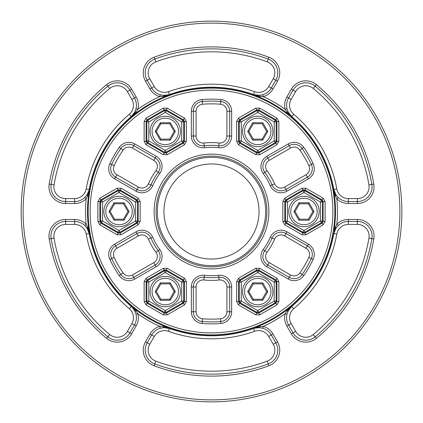 <?xml version="1.0" encoding="UTF-8"?>
<svg xmlns="http://www.w3.org/2000/svg" width="423" height="423" viewBox="0 0 423 423"><rect width="100%" height="100%" fill="white"/><g stroke="black" fill="none" stroke-linecap="round" stroke-linejoin="round"><path stroke-width="0.63" d="M254.604 331.304A11.744 11.744 0 0 1 268.748 336.481L273.253 344.285A11.744 11.744 0 0 1 267.177 361.163A159.683 159.683 0 0 1 155.823 361.163A11.744 11.744 0 0 1 149.747 344.285L154.252 336.481A11.744 11.744 0 0 1 168.396 331.304A127.318 127.318 0 0 0 254.604 331.304A127.318 127.318 0 0 1 168.396 331.304A11.744 11.744 0 0 0 154.252 336.481L149.747 344.285A11.744 11.744 0 0 0 155.823 361.163A159.683 159.683 0 0 0 267.177 361.163A11.744 11.744 0 0 0 273.253 344.285L268.748 336.481A11.744 11.744 0 0 0 254.604 331.304L253.573 328.449A124.288 124.288 0 0 1 169.427 328.449L163.659 327.645L160.296 328.248A14.694 14.694 0 0 0 151.698 335.005L154.252 336.481M129.301 308.727A11.744 11.744 0 0 1 131.886 323.569L127.381 331.373A11.744 11.744 0 0 1 109.726 334.551A159.683 159.683 0 0 1 54.049 238.112A11.744 11.744 0 0 1 65.628 224.412L74.638 224.412A11.744 11.744 0 0 1 86.197 234.072A127.318 127.318 0 0 0 129.301 308.727A127.318 127.318 0 0 1 86.197 234.072A11.744 11.744 0 0 0 74.638 224.412L65.628 224.412A11.744 11.744 0 0 0 54.049 238.112A159.683 159.683 0 0 0 109.726 334.551A11.744 11.744 0 0 0 127.381 331.373L131.886 323.569A11.744 11.744 0 0 0 129.301 308.727L131.257 306.411A124.288 124.288 0 0 1 89.179 233.538L86.995 228.14L84.79 225.528A14.694 14.694 0 0 0 74.638 221.462L74.638 224.412M86.197 188.928A11.744 11.744 0 0 1 74.638 198.588L65.628 198.588A11.744 11.744 0 0 1 54.049 184.888A159.683 159.683 0 0 1 109.726 88.449A11.744 11.744 0 0 1 127.381 91.627L131.886 99.431A11.744 11.744 0 0 1 129.301 114.273A127.318 127.318 0 0 0 86.197 188.928A127.318 127.318 0 0 1 129.301 114.273A11.744 11.744 0 0 0 131.886 99.431L127.381 91.627A11.744 11.744 0 0 0 109.726 88.449A159.683 159.683 0 0 0 54.049 184.888A11.744 11.744 0 0 0 65.628 198.588L74.638 198.588A11.744 11.744 0 0 0 86.197 188.928L89.179 189.462A124.288 124.288 0 0 1 131.257 116.589L134.837 112L135.995 108.78A14.694 14.694 0 0 0 134.445 97.956L131.886 99.431M168.396 91.696A11.744 11.744 0 0 1 154.252 86.519L149.747 78.715A11.744 11.744 0 0 1 155.823 61.837A159.683 159.683 0 0 1 267.177 61.837A11.744 11.744 0 0 1 273.253 78.715L268.748 86.519A11.744 11.744 0 0 1 254.604 91.696A127.318 127.318 0 0 0 168.396 91.696A127.318 127.318 0 0 1 254.604 91.696A11.744 11.744 0 0 0 268.748 86.519L273.253 78.715A11.744 11.744 0 0 0 267.177 61.837A159.683 159.683 0 0 0 155.823 61.837A11.744 11.744 0 0 0 149.747 78.715L154.252 86.519A11.744 11.744 0 0 0 168.396 91.696L169.427 94.551A124.288 124.288 0 0 1 253.573 94.551L259.341 95.355L262.704 94.752A14.694 14.694 0 0 0 271.302 87.995L268.748 86.519M293.699 114.273A11.744 11.744 0 0 1 291.114 99.431L295.619 91.627A11.744 11.744 0 0 1 313.274 88.449A159.683 159.683 0 0 1 368.951 184.888A11.744 11.744 0 0 1 357.372 198.588L348.362 198.588A11.744 11.744 0 0 1 336.803 188.928A127.318 127.318 0 0 0 293.699 114.273A127.318 127.318 0 0 1 336.803 188.928A11.744 11.744 0 0 0 348.362 198.588L357.372 198.588A11.744 11.744 0 0 0 368.951 184.888A159.683 159.683 0 0 0 313.274 88.449A11.744 11.744 0 0 0 295.619 91.627L291.114 99.431A11.744 11.744 0 0 0 293.699 114.273L291.743 116.589A124.288 124.288 0 0 1 333.821 189.462L336.005 194.86L338.21 197.472L336.851 198.895L335.418 195.796L333.699 189.483A124.166 124.166 0 0 0 291.669 116.679L287.058 112.037L285.091 109.25L287.005 108.78L288.163 112L291.743 116.589L286.514 112.751A124.008 124.008 0 0 0 259.511 97.163L253.493 94.778A124.045 124.045 0 0 0 169.507 94.778L163.49 97.163A124.008 124.008 0 0 0 136.486 112.751L131.41 116.774A124.045 124.045 0 0 0 89.417 189.504L88.476 195.907L87.582 195.796L86.149 198.895A16.666 16.666 0 0 1 74.638 203.511L65.628 203.511A16.666 16.666 0 0 1 49.195 184.063A164.605 164.605 0 0 1 106.591 84.658A16.666 16.666 0 0 1 131.643 89.168L136.148 96.973A16.666 16.666 0 0 1 137.909 109.25L135.942 112.037L131.331 116.679A124.166 124.166 0 0 0 89.301 189.483L87.582 195.796A1.972 0.55 33.8 0 1 86.995 194.86L89.417 189.504M196.076 311.751L196.076 286.979A7.038 7.038 0 0 1 203.891 279.984A68.907 68.907 0 0 0 219.109 279.984A7.038 7.038 0 0 1 226.924 286.979L226.924 311.751A7.038 7.038 0 0 1 220.473 318.762A107.045 107.045 0 0 1 202.527 318.762A7.038 7.038 0 0 1 196.076 311.751A7.038 7.038 0 0 0 202.527 318.762A107.045 107.045 0 0 0 220.473 318.762A7.038 7.038 0 0 0 226.924 311.751L226.924 286.979A7.038 7.038 0 0 0 219.109 279.984A68.907 68.907 0 0 1 203.891 279.984A7.038 7.038 0 0 0 196.076 286.979L196.076 311.751L193.322 311.751A9.798 9.798 0 0 0 202.294 321.512A109.806 109.806 0 0 0 220.706 321.512A9.798 9.798 0 0 0 229.678 311.751L229.678 286.979A9.798 9.798 0 0 0 218.802 277.245A66.147 66.147 0 0 1 204.198 277.245A9.798 9.798 0 0 0 193.322 286.979L193.322 311.751L191.349 311.751L191.349 286.979A11.77 11.77 0 0 1 204.415 275.283A64.174 64.174 0 0 0 218.585 275.283A11.77 11.77 0 0 1 231.651 286.979L231.651 311.751A11.77 11.77 0 0 1 220.869 323.473A111.778 111.778 0 0 1 202.131 323.473A11.77 11.77 0 0 1 191.349 311.751M116.97 248.269L138.421 235.886A7.038 7.038 0 0 1 148.388 239.154A68.907 68.907 0 0 0 155.997 252.33A7.038 7.038 0 0 1 153.845 262.593L132.394 274.982A7.038 7.038 0 0 1 123.093 272.904A107.045 107.045 0 0 1 114.12 257.358A7.038 7.038 0 0 1 116.97 248.269A7.038 7.038 0 0 0 114.12 257.358A107.045 107.045 0 0 0 123.093 272.904A7.038 7.038 0 0 0 132.394 274.982L153.845 262.593A7.038 7.038 0 0 0 155.997 252.33A68.907 68.907 0 0 1 148.388 239.154A7.038 7.038 0 0 0 138.421 235.886L116.97 248.269L115.59 245.879A9.798 9.798 0 0 0 111.624 258.532A109.806 109.806 0 0 0 120.83 274.479A9.798 9.798 0 0 0 133.768 277.366L155.225 264.983A9.798 9.798 0 0 0 158.218 250.696A66.147 66.147 0 0 1 150.916 238.049A9.798 9.798 0 0 0 137.041 233.496L115.59 245.879L114.607 244.171L136.058 231.788A11.77 11.77 0 0 1 152.719 237.255A64.174 64.174 0 0 0 159.804 249.528A11.77 11.77 0 0 1 156.209 266.691L134.757 279.074A11.77 11.77 0 0 1 119.212 275.6A111.778 111.778 0 0 1 109.843 259.373A11.77 11.77 0 0 1 114.607 244.171M132.394 148.018L153.845 160.407A7.038 7.038 0 0 1 155.997 170.67A68.907 68.907 0 0 0 148.388 183.846A7.038 7.038 0 0 1 138.421 187.114L116.97 174.731A7.038 7.038 0 0 1 114.12 165.642A107.045 107.045 0 0 1 123.093 150.096A7.038 7.038 0 0 1 132.394 148.018A7.038 7.038 0 0 0 123.093 150.096A107.045 107.045 0 0 0 114.12 165.642A7.038 7.038 0 0 0 116.97 174.731L138.421 187.114A7.038 7.038 0 0 0 148.388 183.846A68.907 68.907 0 0 1 155.997 170.67A7.038 7.038 0 0 0 153.845 160.407L132.394 148.018L133.768 145.634A9.798 9.798 0 0 0 120.83 148.521A109.806 109.806 0 0 0 111.624 164.468A9.798 9.798 0 0 0 115.59 177.121L137.041 189.504A9.798 9.798 0 0 0 150.916 184.951A66.147 66.147 0 0 1 158.218 172.304A9.798 9.798 0 0 0 155.225 158.017L133.768 145.634L134.757 143.926L156.209 156.309A11.77 11.77 0 0 1 159.804 173.472A64.174 64.174 0 0 0 152.719 185.745A11.77 11.77 0 0 1 136.058 191.212L114.607 178.829A11.77 11.77 0 0 1 109.843 163.627A111.778 111.778 0 0 1 119.212 147.4A11.77 11.77 0 0 1 134.757 143.926M226.924 111.249L226.924 136.021A7.038 7.038 0 0 1 219.109 143.016A68.907 68.907 0 0 0 203.891 143.016A7.038 7.038 0 0 1 196.076 136.021L196.076 111.249A7.038 7.038 0 0 1 202.527 104.238A107.045 107.045 0 0 1 220.473 104.238A7.038 7.038 0 0 1 226.924 111.249A7.038 7.038 0 0 0 220.473 104.238A107.045 107.045 0 0 0 202.527 104.238A7.038 7.038 0 0 0 196.076 111.249L196.076 136.021A7.038 7.038 0 0 0 203.891 143.016A68.907 68.907 0 0 1 219.109 143.016A7.038 7.038 0 0 0 226.924 136.021L226.924 111.249L229.678 111.249A9.798 9.798 0 0 0 220.706 101.488A109.806 109.806 0 0 0 202.294 101.488A9.798 9.798 0 0 0 193.322 111.249L193.322 136.021A9.798 9.798 0 0 0 204.198 145.755A66.147 66.147 0 0 1 218.802 145.755A9.798 9.798 0 0 0 229.678 136.021L229.678 111.249L231.651 111.249L231.651 136.021A11.77 11.77 0 0 1 218.585 147.717A64.174 64.174 0 0 0 204.415 147.717A11.77 11.77 0 0 1 191.349 136.021L191.349 111.249A11.77 11.77 0 0 1 202.131 99.527A111.778 111.778 0 0 1 220.869 99.527A11.77 11.77 0 0 1 231.651 111.249M306.03 174.731L284.579 187.114A7.038 7.038 0 0 1 274.612 183.846A68.907 68.907 0 0 0 267.003 170.67A7.038 7.038 0 0 1 269.155 160.407L290.606 148.018A7.038 7.038 0 0 1 299.907 150.096A107.045 107.045 0 0 1 308.88 165.642A7.038 7.038 0 0 1 306.03 174.731A7.038 7.038 0 0 0 308.88 165.642A107.045 107.045 0 0 0 299.907 150.096A7.038 7.038 0 0 0 290.606 148.018L269.155 160.407A7.038 7.038 0 0 0 267.003 170.67A68.907 68.907 0 0 1 274.612 183.846A7.038 7.038 0 0 0 284.579 187.114L306.03 174.731L307.41 177.121A9.798 9.798 0 0 0 311.376 164.468A109.806 109.806 0 0 0 302.17 148.521A9.798 9.798 0 0 0 289.232 145.634L267.775 158.017A9.798 9.798 0 0 0 264.782 172.304A66.147 66.147 0 0 1 272.084 184.951A9.798 9.798 0 0 0 285.959 189.504L307.41 177.121L308.393 178.829L286.942 191.212A11.77 11.77 0 0 1 270.281 185.745A64.174 64.174 0 0 0 263.196 173.472A11.77 11.77 0 0 1 266.791 156.309L288.243 143.926A11.77 11.77 0 0 1 303.788 147.4A111.778 111.778 0 0 1 313.157 163.627A11.77 11.77 0 0 1 308.393 178.829M290.606 274.982L269.155 262.593A7.038 7.038 0 0 1 267.003 252.33A68.907 68.907 0 0 0 274.612 239.154A7.038 7.038 0 0 1 284.579 235.886L306.03 248.269A7.038 7.038 0 0 1 308.88 257.358A107.045 107.045 0 0 1 299.907 272.904A7.038 7.038 0 0 1 290.606 274.982A7.038 7.038 0 0 0 299.907 272.904A107.045 107.045 0 0 0 308.88 257.358A7.038 7.038 0 0 0 306.03 248.269L284.579 235.886A7.038 7.038 0 0 0 274.612 239.154A68.907 68.907 0 0 1 267.003 252.33A7.038 7.038 0 0 0 269.155 262.593L290.606 274.982L289.232 277.366A9.798 9.798 0 0 0 302.17 274.479A109.806 109.806 0 0 0 311.376 258.532A9.798 9.798 0 0 0 307.41 245.879L285.959 233.496A9.798 9.798 0 0 0 272.084 238.049A66.147 66.147 0 0 1 264.782 250.696A9.798 9.798 0 0 0 267.775 264.983L289.232 277.366L288.243 279.074L266.791 266.691A11.77 11.77 0 0 1 263.196 249.528A64.174 64.174 0 0 0 270.281 237.255A11.77 11.77 0 0 1 286.942 231.788L308.393 244.171A11.77 11.77 0 0 1 313.157 259.373A111.778 111.778 0 0 1 303.788 275.6A11.77 11.77 0 0 1 288.243 279.074M336.803 234.072A11.744 11.744 0 0 1 348.362 224.412L357.372 224.412A11.744 11.744 0 0 1 368.951 238.112A159.683 159.683 0 0 1 313.274 334.551A11.744 11.744 0 0 1 295.619 331.373L291.114 323.569A11.744 11.744 0 0 1 293.699 308.727A127.318 127.318 0 0 0 336.803 234.072A127.318 127.318 0 0 1 293.699 308.727A11.744 11.744 0 0 0 291.114 323.569L295.619 331.373A11.744 11.744 0 0 0 313.274 334.551A159.683 159.683 0 0 0 368.951 238.112A11.744 11.744 0 0 0 357.372 224.412L348.362 224.412A11.744 11.744 0 0 0 336.803 234.072L333.821 233.538A124.288 124.288 0 0 1 291.743 306.411L288.163 311L287.005 314.22A14.694 14.694 0 0 0 288.555 325.044L291.114 323.569M259.341 327.645L253.536 328.338L259.859 326.667L263.259 326.36A16.666 16.666 0 0 1 273.009 334.022L277.514 341.821A16.666 16.666 0 0 1 268.891 365.779A164.605 164.605 0 0 1 154.109 365.779A16.666 16.666 0 0 1 145.486 341.821L149.991 334.022A16.666 16.666 0 0 1 159.741 326.36L163.141 326.667L169.464 328.338A124.166 124.166 0 0 0 253.536 328.338L259.511 325.837L259.859 326.667A1.972 0.55 93.8 0 1 259.341 327.645L262.704 328.248L263.259 326.36A125.98 125.98 0 0 0 285.091 313.75L287.058 310.963L291.669 306.321A124.166 124.166 0 0 0 333.699 233.517L335.418 227.204L336.851 224.105A16.666 16.666 0 0 1 348.362 219.489L357.372 219.489A16.666 16.666 0 0 1 373.805 238.937A164.605 164.605 0 0 1 316.409 338.342A16.666 16.666 0 0 1 291.357 333.832L286.852 326.027A16.666 16.666 0 0 1 285.091 313.75L287.005 314.22M286.852 326.027L288.555 325.044L293.06 332.848A14.694 14.694 0 0 0 315.156 336.824A162.638 162.638 0 0 0 371.859 238.604A14.694 14.694 0 0 0 357.372 221.462L348.362 221.462A14.694 14.694 0 0 0 338.21 225.528L336.005 228.14L333.821 233.538L334.524 227.093A124.008 124.008 0 0 0 334.524 195.907L333.583 189.504A124.045 124.045 0 0 0 291.59 116.774M273.009 88.978L271.302 87.995L275.812 80.19A14.694 14.694 0 0 0 268.208 59.072A162.638 162.638 0 0 0 154.792 59.072A14.694 14.694 0 0 0 147.188 80.19L151.698 87.995A14.694 14.694 0 0 0 160.296 94.752L163.659 95.355L169.464 94.662L163.141 96.333L159.741 96.64A16.666 16.666 0 0 1 149.991 88.978L145.486 81.179A16.666 16.666 0 0 1 154.109 57.221A164.605 164.605 0 0 1 268.891 57.221A16.666 16.666 0 0 1 277.514 81.179L273.009 88.978A16.666 16.666 0 0 1 263.259 96.64L259.859 96.333L253.536 94.662A124.166 124.166 0 0 0 169.464 94.662L169.507 94.778M136.148 96.973L134.445 97.956L129.94 90.152A14.694 14.694 0 0 0 107.844 86.176A162.638 162.638 0 0 0 51.141 184.396A14.694 14.694 0 0 0 65.628 201.538L74.638 201.538A14.694 14.694 0 0 0 84.79 197.472L86.995 194.86M265.67 211.5A54.17 54.17 0 0 0 184.417 164.589A54.17 54.17 0 0 0 184.417 258.411A54.17 54.17 0 0 0 265.67 211.5M163.96 211.5A47.54 47.54 0 0 0 235.267 252.668A47.54 47.54 0 0 0 235.267 170.332A47.54 47.54 0 0 0 163.96 211.5M259.511 325.837A124.008 124.008 0 0 0 286.514 310.249L291.59 306.226A124.045 124.045 0 0 0 333.583 233.496M88.476 195.907A124.008 124.008 0 0 0 88.476 227.093L89.417 233.496A124.045 124.045 0 0 0 131.41 306.226L136.486 310.249L135.942 310.963L137.909 313.75A16.666 16.666 0 0 1 136.148 326.027L131.643 333.832A16.666 16.666 0 0 1 106.591 338.342A164.605 164.605 0 0 1 49.195 238.937A16.666 16.666 0 0 1 65.628 219.489L74.638 219.489A16.666 16.666 0 0 1 86.149 224.105L87.582 227.204L89.301 233.517A124.166 124.166 0 0 0 131.331 306.321L135.942 310.963A1.972 0.55 -26.2 0 1 134.837 311L131.41 306.226M136.486 310.249A124.008 124.008 0 0 0 163.49 325.837L169.507 328.222A124.045 124.045 0 0 0 253.493 328.222M74.638 219.489L74.638 221.462L65.628 221.462A14.694 14.694 0 0 0 51.141 238.604A162.638 162.638 0 0 0 107.844 336.824A14.694 14.694 0 0 0 129.94 332.848L134.445 325.044A14.694 14.694 0 0 0 135.995 314.22L134.837 311M121.01 234.77L117.065 234.77L99.87 224.84L97.898 221.425L99.87 221.425L100.6 221.007A1.972 1.972 -120 0 0 101.583 222.715L118.054 232.222A1.972 1.972 180 0 0 120.021 232.222L120.021 233.062L137.216 223.133L138.205 224.84L121.01 234.77L120.021 233.062L118.054 233.062L118.054 232.222L119.037 230.514L120.021 232.222L136.492 222.715A1.972 1.972 120 0 0 137.475 221.007L138.205 221.425L140.177 221.425L138.205 224.84M99.87 224.84L102.572 221.007L119.037 230.514L135.503 221.007L136.492 222.715L137.216 223.133L138.205 221.425L138.205 201.575L140.177 201.575L140.177 221.425M97.898 221.425L97.898 201.575L99.87 198.16L100.859 199.868L101.583 200.285L118.054 190.778L118.054 189.938L117.065 188.23L121.01 188.23L120.021 189.938L137.216 199.868L138.205 201.575L137.475 201.993A1.972 1.972 60 0 0 136.492 200.285L137.216 199.868L138.205 198.16L140.177 201.575M97.898 201.575L99.87 201.575L100.859 199.868L118.054 189.938L120.021 189.938L120.021 190.778L136.492 200.285L135.503 201.993L137.475 201.993L137.475 221.007L135.503 221.007L135.503 201.993L119.037 192.486L120.021 190.778A1.972 1.972 180 0 0 118.054 190.778L119.037 192.486L102.572 201.993L101.583 200.285A1.972 1.972 -60 0 0 100.6 201.993L99.87 201.575L99.87 221.425L100.859 223.133L118.054 233.062L117.065 234.77M134.837 112A1.972 0.55 -153.8 0 1 135.942 112.037L136.486 112.751M163.659 95.355A1.972 0.55 93.8 0 0 163.141 96.333L163.49 97.163M88.476 227.093L87.582 227.204A1.972 0.55 146.2 0 0 86.995 228.14M259.341 95.355A1.972 0.55 -93.8 0 1 259.859 96.333L259.511 97.163M288.163 112A1.972 0.55 -26.2 0 0 287.058 112.037L286.514 112.751M163.49 325.837L163.141 326.667A1.972 0.55 86.2 0 0 163.659 327.645M336.005 194.86A1.972 0.55 -33.8 0 1 335.418 195.796L334.524 195.907M336.005 228.14A1.972 0.55 -146.2 0 0 335.418 227.204L334.524 227.093M286.514 310.249L287.058 310.963A1.972 0.55 -153.8 0 0 288.163 311M135.995 314.22L137.909 313.75A125.98 125.98 0 0 0 159.741 326.36L160.296 328.248M338.21 225.528L336.851 224.105A125.98 125.98 0 0 0 336.851 198.895A16.666 16.666 0 0 0 348.362 203.511L357.372 203.511A16.666 16.666 0 0 0 373.805 184.063A164.605 164.605 0 0 0 316.409 84.658A16.666 16.666 0 0 0 291.357 89.168L286.852 96.973L291.114 99.431M160.296 94.752L159.741 96.64A125.98 125.98 0 0 0 137.909 109.25L135.995 108.78M286.852 96.973A16.666 16.666 0 0 0 285.091 109.25A125.98 125.98 0 0 0 263.259 96.64L262.704 94.752M84.79 197.472L86.149 198.895A125.98 125.98 0 0 0 86.149 224.105L84.79 225.528M144.132 121.496L146.104 118.086L163.299 108.156L167.238 108.156L166.255 109.864L166.255 110.704L182.72 120.211L183.45 119.788L184.433 118.086L186.406 121.496L184.433 121.496L184.433 141.351L183.45 143.059L182.72 142.641L166.255 152.148L165.266 150.44L181.737 140.933L182.72 142.641A1.972 1.972 120 0 0 183.709 140.933L184.433 141.351L186.406 141.351L184.433 144.766L183.45 143.059L166.255 152.989L164.283 152.989L164.283 152.148L165.266 150.44L148.801 140.933L146.829 140.933A1.972 1.972 -120 0 0 147.817 142.641L147.088 143.059L164.283 152.989L163.299 154.696L146.104 144.766L147.088 143.059L146.104 141.351L146.829 140.933L146.829 121.919L146.104 121.496L146.104 141.351L144.132 141.351L144.132 121.496L146.104 121.496L147.088 119.788L147.817 120.211A1.972 1.972 -60 0 0 146.829 121.919L148.801 121.919L148.801 140.933L147.817 142.641L164.283 152.148A1.972 1.972 180 0 0 166.255 152.148L166.255 152.989L167.238 154.696L163.299 154.696M163.299 108.156L164.283 109.864L166.255 109.864L183.45 119.788L184.433 121.496L183.709 121.919A1.972 1.972 -120 0 0 182.72 120.211L181.737 121.919L165.266 112.412L166.255 110.704A1.972 1.972 -0 0 0 164.283 110.704L147.817 120.211L148.801 121.919L165.266 112.412L164.283 110.704L164.283 109.864L147.088 119.788L146.104 118.086M236.594 121.496L238.567 118.086L255.762 108.156L259.701 108.156L258.717 109.864L258.717 110.704A1.972 1.972 -0 0 0 256.745 110.704L240.28 120.211A1.972 1.972 -60 0 0 239.291 121.919L238.567 121.496L238.567 141.351L236.594 141.351L236.594 121.496L238.567 121.496L239.55 119.788L240.28 120.211L241.263 121.919L241.263 140.933L238.567 144.766L236.594 141.351M255.762 154.696L256.745 152.989L239.55 143.059L238.567 141.351L239.291 140.933A1.972 1.972 -120 0 0 240.28 142.641L256.745 152.148A1.972 1.972 180 0 0 258.717 152.148L258.717 152.989L259.701 154.696L255.762 154.696L238.567 144.766M255.762 108.156L257.734 112.412L241.263 121.919L239.291 121.919L239.291 140.933L241.263 140.933L257.734 150.44L256.745 152.148L256.745 152.989L258.717 152.989L275.912 143.059L276.896 144.766L259.701 154.696M259.701 108.156L276.896 118.086L278.868 121.496L276.896 121.496L276.171 121.919A1.972 1.972 60 0 0 275.183 120.211L258.717 110.704L257.734 112.412L274.199 121.919L275.183 120.211L275.912 119.788L258.717 109.864L256.745 109.864L239.55 119.788L238.567 118.086M276.896 118.086L275.912 119.788L276.896 121.496L276.896 141.351L276.171 140.933L274.199 140.933L257.734 150.44L258.717 152.148L275.183 142.641L274.199 140.933L274.199 121.919L276.171 121.919L276.171 140.933A1.972 1.972 -60 0 1 275.183 142.641L275.912 143.059L276.896 141.351L278.868 141.351L276.896 144.766M301.99 188.23L305.935 188.23L323.13 198.16L325.102 201.575L323.13 201.575L322.4 201.993A1.972 1.972 60 0 0 321.417 200.285L304.946 190.778A1.972 1.972 0 0 0 302.979 190.778L302.979 189.938L285.784 199.868L284.795 198.16L301.99 188.23L302.979 189.938L304.946 189.938L304.946 190.778L303.963 192.486L302.979 190.778L286.508 200.285A1.972 1.972 -60 0 0 285.525 201.993L284.795 201.575L282.823 201.575L284.795 198.16M323.13 198.16L320.428 201.993L303.963 192.486L287.497 201.993L286.508 200.285L285.784 199.868L284.795 201.575L284.795 221.425L282.823 221.425L282.823 201.575M325.102 201.575L325.102 221.425L323.13 224.84L322.141 223.133L321.417 222.715L304.946 232.222L304.946 233.062L305.935 234.77L301.99 234.77L302.979 233.062L285.784 223.133L284.795 221.425L285.525 221.007A1.972 1.972 -120 0 0 286.508 222.715L285.784 223.133L284.795 224.84L282.823 221.425M325.102 221.425L323.13 221.425L322.141 223.133L304.946 233.062L302.979 233.062L302.979 232.222L286.508 222.715L287.497 221.007L285.525 221.007L285.525 201.993L287.497 201.993L287.497 221.007L303.963 230.514L302.979 232.222A1.972 1.972 -0 0 0 304.946 232.222L303.963 230.514L320.428 221.007L321.417 222.715A1.972 1.972 120 0 0 322.4 221.007L323.13 221.425L323.13 201.575L322.141 199.868L304.946 189.938L305.935 188.23M278.868 301.504L276.896 304.914L259.701 314.844L255.762 314.844L256.745 313.136L256.745 312.296L240.28 302.789L239.55 303.212L238.567 304.914L236.594 301.504L238.567 301.504L238.567 281.649L239.55 279.941L240.28 280.359L256.745 270.852L257.734 272.56L241.263 282.067L240.28 280.359A1.972 1.972 -60 0 0 239.291 282.067L238.567 281.649L236.594 281.649L238.567 278.234L239.55 279.941L256.745 270.011L258.717 270.011L258.717 270.852L257.734 272.56L274.199 282.067L276.171 282.067A1.972 1.972 60 0 0 275.183 280.359L275.912 279.941L258.717 270.011L259.701 268.304L276.896 278.234L275.912 279.941L276.896 281.649L276.171 282.067L276.171 301.081L276.896 301.504L276.896 281.649L278.868 281.649L278.868 301.504L276.896 301.504L275.912 303.212L275.183 302.789A1.972 1.972 120 0 0 276.171 301.081L274.199 301.081L274.199 282.067L275.183 280.359L258.717 270.852A1.972 1.972 0 0 0 256.745 270.852L256.745 270.011L255.762 268.304L259.701 268.304M259.701 314.844L258.717 313.136L256.745 313.136L239.55 303.212L238.567 301.504L239.291 301.081A1.972 1.972 60 0 0 240.28 302.789L241.263 301.081L257.734 310.588L256.745 312.296A1.972 1.972 180 0 0 258.717 312.296L275.183 302.789L274.199 301.081L257.734 310.588L258.717 312.296L258.717 313.136L275.912 303.212L276.896 304.914M186.406 301.504L184.433 304.914L167.238 314.844L163.299 314.844L164.283 313.136L164.283 312.296A1.972 1.972 180 0 0 166.255 312.296L182.72 302.789A1.972 1.972 120 0 0 183.709 301.081L184.433 301.504L184.433 281.649L186.406 281.649L186.406 301.504L184.433 301.504L183.45 303.212L182.72 302.789L181.737 301.081L181.737 282.067L184.433 278.234L186.406 281.649M167.238 268.304L166.255 270.011L183.45 279.941L184.433 281.649L183.709 282.067A1.972 1.972 60 0 0 182.72 280.359L166.255 270.852A1.972 1.972 0 0 0 164.283 270.852L164.283 270.011L163.299 268.304L167.238 268.304L184.433 278.234M167.238 314.844L165.266 310.588L181.737 301.081L183.709 301.081L183.709 282.067L181.737 282.067L165.266 272.56L166.255 270.852L166.255 270.011L164.283 270.011L147.088 279.941L146.104 278.234L163.299 268.304M163.299 314.844L146.104 304.914L144.132 301.504L146.104 301.504L146.829 301.081A1.972 1.972 -120 0 0 147.817 302.789L164.283 312.296L165.266 310.588L148.801 301.081L147.817 302.789L147.088 303.212L164.283 313.136L166.255 313.136L183.45 303.212L184.433 304.914M146.104 304.914L147.088 303.212L146.104 301.504L146.104 281.649L146.829 282.067L148.801 282.067L165.266 272.56L164.283 270.852L147.817 280.359L148.801 282.067L148.801 301.081L146.829 301.081L146.829 282.067A1.972 1.972 120 0 1 147.817 280.359L147.088 279.941L146.104 281.649L144.132 281.649L146.104 278.234M401.85 211.5A190.35 190.35 0 0 1 211.5 401.85A190.35 190.35 0 0 1 21.15 211.5A190.35 190.35 0 0 1 211.5 21.15A190.35 190.35 0 0 1 401.85 211.5A190.35 190.35 0 0 1 211.5 401.85A190.35 190.35 0 0 1 21.15 211.5A190.35 190.35 0 0 1 211.5 21.15A190.35 190.35 0 0 1 401.85 211.5M160.248 122.733L170.289 122.733L175.307 131.426L170.289 140.119L160.248 140.119L155.23 131.426L160.248 122.733L160.819 123.722L156.373 131.426L160.819 139.13L169.718 139.13L174.165 131.426L169.718 123.722L160.819 123.722M178.485 131.426A13.213 13.213 0 0 0 158.662 119.979A13.213 13.213 0 0 0 158.662 142.868A13.213 13.213 0 0 0 178.485 131.426M180.457 131.426A15.191 15.191 0 0 1 157.673 144.576A15.191 15.191 0 0 1 157.673 118.271A15.191 15.191 0 0 1 180.457 131.426M160.819 139.13L160.248 140.119M155.23 131.426L156.373 131.426M169.718 139.13L170.289 140.119M170.289 122.733L169.718 123.722M174.165 131.426L175.307 131.426M262.752 122.733L267.77 131.426L262.752 140.119L252.711 140.119L247.693 131.426L252.711 122.733L262.752 122.733L262.181 123.722L253.282 123.722L248.835 131.426L253.282 139.13L262.181 139.13L266.627 131.426L262.181 123.722M264.338 142.868A13.213 13.213 0 0 0 264.338 119.979A13.213 13.213 0 0 0 244.515 131.426A13.213 13.213 0 0 0 264.338 142.868M265.327 144.576A15.191 15.191 0 0 1 242.543 131.426A15.191 15.191 0 0 1 265.327 118.271A15.191 15.191 0 0 1 265.327 144.576M248.835 131.426L247.693 131.426M252.711 122.733L253.282 123.722M253.282 139.13L252.711 140.119M267.77 131.426L266.627 131.426M262.181 139.13L262.752 140.119M313.998 211.5L308.98 220.193L298.945 220.193L293.927 211.5L298.945 202.807L308.98 202.807L313.998 211.5L312.861 211.5L308.409 203.796L299.516 203.796L295.064 211.5L299.516 219.204L308.409 219.204L312.861 211.5M297.353 222.947A13.213 13.213 0 0 0 317.181 211.5A13.213 13.213 0 0 0 297.353 200.053A13.213 13.213 0 0 0 297.353 222.947M296.37 224.655A15.191 15.191 0 0 1 296.37 198.345A15.191 15.191 0 0 1 319.154 211.5A15.191 15.191 0 0 1 296.37 224.655M299.516 203.796L298.945 202.807M308.98 202.807L308.409 203.796M295.064 211.5L293.927 211.5M308.98 220.193L308.409 219.204M299.516 219.204L298.945 220.193M262.752 300.267L252.711 300.267L247.693 291.574L252.711 282.881L262.752 282.881L267.77 291.574L262.752 300.267L262.181 299.278L266.627 291.574L262.181 283.87L253.282 283.87L248.835 291.574L253.282 299.278L262.181 299.278M244.515 291.574A13.213 13.213 0 0 0 264.338 303.021A13.213 13.213 0 0 0 264.338 280.132A13.213 13.213 0 0 0 244.515 291.574M242.543 291.574A15.191 15.191 0 0 1 265.327 278.424A15.191 15.191 0 0 1 265.327 304.729A15.191 15.191 0 0 1 242.543 291.574M262.181 283.87L262.752 282.881M267.77 291.574L266.627 291.574M253.282 283.87L252.711 282.881M252.711 300.267L253.282 299.278M248.835 291.574L247.693 291.574M160.248 300.267L155.23 291.574L160.248 282.881L170.289 282.881L175.307 291.574L170.289 300.267L160.248 300.267L160.819 299.278L169.718 299.278L174.165 291.574L169.718 283.87L160.819 283.87L156.373 291.574L160.819 299.278M158.662 280.132A13.213 13.213 0 0 0 158.662 303.021A13.213 13.213 0 0 0 178.485 291.574A13.213 13.213 0 0 0 158.662 280.132M157.673 278.424A15.191 15.191 0 0 1 180.457 291.574A15.191 15.191 0 0 1 157.673 304.729A15.191 15.191 0 0 1 157.673 278.424M174.165 291.574L175.307 291.574M170.289 300.267L169.718 299.278M169.718 283.87L170.289 282.881M155.23 291.574L156.373 291.574M160.819 283.87L160.248 282.881M109.002 211.5L114.02 202.807L124.055 202.807L129.073 211.5L124.055 220.193L114.02 220.193L109.002 211.5L110.139 211.5L114.591 219.204L123.484 219.204L127.936 211.5L123.484 203.796L114.591 203.796L110.139 211.5M125.647 200.053A13.213 13.213 0 0 0 105.819 211.5A13.213 13.213 0 0 0 125.647 222.947A13.213 13.213 0 0 0 125.647 200.053M126.63 198.345A15.191 15.191 0 0 1 126.63 224.655A15.191 15.191 0 0 1 103.847 211.5A15.191 15.191 0 0 1 126.63 198.345M123.484 219.204L124.055 220.193M114.02 220.193L114.591 219.204M127.936 211.5L129.073 211.5M114.02 202.807L114.591 203.796M123.484 203.796L124.055 202.807M169.507 328.222L168.396 331.304M149.991 334.022L151.698 335.005L147.188 342.81L149.747 344.285M145.486 341.821L147.188 342.81A14.694 14.694 0 0 0 154.792 363.928L155.823 361.163M154.109 365.779L154.792 363.928A162.638 162.638 0 0 0 268.208 363.928L267.177 361.163M268.891 365.779L268.208 363.928A14.694 14.694 0 0 0 275.812 342.81L273.253 344.285M277.514 341.821L275.812 342.81L271.302 335.005L268.748 336.481M273.009 334.022L271.302 335.005A14.694 14.694 0 0 0 262.704 328.248M291.59 306.226L293.699 308.727M291.357 333.832L295.619 331.373M316.409 338.342L313.274 334.551M373.805 238.937L368.951 238.112M357.372 219.489L357.372 224.412M348.362 219.489L348.362 224.412M338.21 197.472A14.694 14.694 0 0 0 348.362 201.538L348.362 198.588M333.583 189.504L336.803 188.928M348.362 203.511L348.362 201.538L357.372 201.538L357.372 198.588M357.372 203.511L357.372 201.538A14.694 14.694 0 0 0 371.859 184.396L368.951 184.888M373.805 184.063L371.859 184.396A162.638 162.638 0 0 0 315.156 86.176L313.274 88.449M316.409 84.658L315.156 86.176A14.694 14.694 0 0 0 293.06 90.152L295.619 91.627M291.357 89.168L293.06 90.152L288.555 97.956A14.694 14.694 0 0 0 287.005 108.78M253.493 94.778L254.604 91.696M277.514 81.179L273.253 78.715M268.891 57.221L267.177 61.837M154.109 57.221L155.823 61.837M145.486 81.179L149.747 78.715M149.991 88.978L154.252 86.519M131.41 116.774L129.301 114.273M131.643 89.168L127.381 91.627M106.591 84.658L109.726 88.449M49.195 184.063L54.049 184.888M65.628 203.511L65.628 198.588M74.638 203.511L74.638 198.588M399.878 211.5A188.378 188.378 0 0 0 117.314 48.359A188.378 188.378 0 0 0 117.314 374.641A188.378 188.378 0 0 0 399.878 211.5M144.132 301.504L144.132 281.649M255.762 314.844L238.567 304.914M236.594 301.504L236.594 281.649M238.567 278.234L255.762 268.304M276.896 278.234L278.868 281.649M323.13 224.84L305.935 234.77M301.99 234.77L284.795 224.84M278.868 121.496L278.868 141.351M167.238 108.156L184.433 118.086M186.406 121.496L186.406 141.351M184.433 144.766L167.238 154.696M146.104 144.766L144.132 141.351M268.88 211.5A57.38 57.38 0 0 1 182.81 261.197A57.38 57.38 0 0 1 182.81 161.803A57.38 57.38 0 0 1 268.88 211.5M332.88 211.5A121.38 121.38 0 0 0 150.81 106.385A121.38 121.38 0 0 0 150.81 316.615A121.38 121.38 0 0 0 332.88 211.5M99.87 198.16L117.065 188.23M121.01 188.23L138.205 198.16M266.913 211.5A55.413 55.413 0 0 0 183.794 163.511A55.413 55.413 0 0 0 183.794 259.489A55.413 55.413 0 0 0 266.913 211.5M88.148 211.5A123.352 123.352 0 0 1 211.5 88.148A123.352 123.352 0 0 1 334.852 211.5A123.352 123.352 0 0 1 211.5 334.852A123.352 123.352 0 0 1 88.148 211.5M89.417 233.496L86.197 234.072M65.628 219.489L65.628 224.412M49.195 238.937L54.049 238.112M106.591 338.342L109.726 334.551M131.643 333.832L127.381 331.373M136.148 326.027L131.886 323.569M102.572 201.993L102.572 221.007L100.6 221.007L100.6 201.993L102.572 201.993M155.997 252.33L159.804 249.528M153.845 262.593L156.209 266.691M148.388 239.154L152.719 237.255M138.421 235.886L136.058 231.788M114.12 257.358L109.843 259.373M123.093 272.904L119.212 275.6M132.394 274.982L134.757 279.074M181.737 140.933L181.737 121.919L183.709 121.919L183.709 140.933L181.737 140.933M148.388 183.846L152.719 185.745M138.421 187.114L136.058 191.212M155.997 170.67L159.804 173.472M153.845 160.407L156.209 156.309M123.093 150.096L119.212 147.4M114.12 165.642L109.843 163.627M116.97 174.731L114.607 178.829M203.891 143.016L204.415 147.717M196.076 136.021L191.349 136.021M219.109 143.016L218.585 147.717M226.924 136.021L231.651 136.021M220.473 104.238L220.869 99.527M202.527 104.238L202.131 99.527M196.076 111.249L191.349 111.249M320.428 221.007L320.428 201.993L322.4 201.993L322.4 221.007L320.428 221.007M267.003 170.67L263.196 173.472M269.155 160.407L266.791 156.309M274.612 183.846L270.281 185.745M284.579 187.114L286.942 191.212M308.88 165.642L313.157 163.627M299.907 150.096L303.788 147.4M290.606 148.018L288.243 143.926M241.263 282.067L241.263 301.081L239.291 301.081L239.291 282.067L241.263 282.067M274.612 239.154L270.281 237.255M284.579 235.886L286.942 231.788M267.003 252.33L263.196 249.528M269.155 262.593L266.791 266.691M299.907 272.904L303.788 275.6M308.88 257.358L313.157 259.373M306.03 248.269L308.393 244.171M219.109 279.984L218.585 275.283M226.924 286.979L231.651 286.979M203.891 279.984L204.415 275.283M196.076 286.979L191.349 286.979M202.527 318.762L202.131 323.473M220.473 318.762L220.869 323.473M226.924 311.751L231.651 311.751"/></g></svg>
